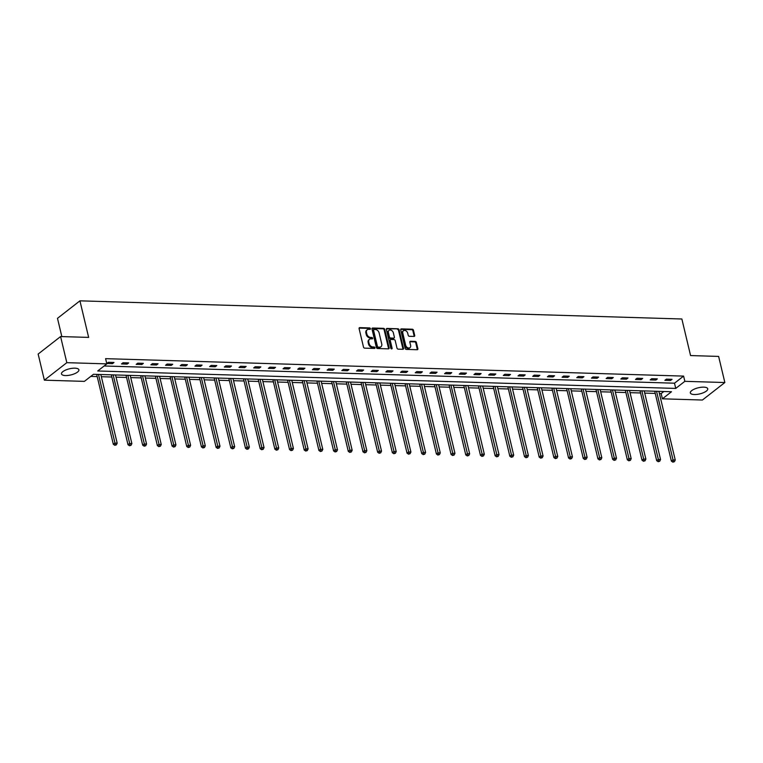 <?xml version="1.0" encoding="UTF-8"?>
<svg xmlns="http://www.w3.org/2000/svg" width="763" height="763" viewBox="0 0 763 763"><rect width="100%" height="100%" fill="white"/><g stroke="black" fill="none" stroke-linecap="round" stroke-linejoin="round"><path stroke-width="1.14" d="M370.408 328.653A0.792 0.582 52.1 0 0 369.588 327.918L359.774 327.623A1.125 0.839 52.1 0 0 359.096 328.615L363.493 347.079A1.125 0.839 52.1 0 0 364.657 348.138L374.48 348.433A0.792 0.582 52.1 0 0 374.137 346.993L372.869 346.955A3.605 2.67 52.1 0 1 369.13 343.588L368.758 342.043A3.605 2.67 52.1 0 1 369.502 339.297A3.605 2.67 52.1 0 1 370.932 338.848L372.21 338.886A0.792 0.582 52.1 0 0 371.867 337.456L370.599 337.418A3.605 2.67 52.1 0 1 366.85 334.041L366.488 332.506A3.605 2.67 52.1 0 1 367.232 329.759A3.605 2.67 52.1 0 1 368.663 329.311L369.931 329.349A0.792 0.582 52.1 0 0 370.408 328.653M369.826 329.349A0.792 0.582 52.1 0 0 368.987 328.386L359.163 328.09A1.125 0.839 52.1 0 0 359.096 328.09M374.366 348.424A0.792 0.582 52.1 0 0 373.527 347.47L372.258 347.432L372.869 346.955M372.096 338.886A0.792 0.582 52.1 0 0 371.257 337.933L369.988 337.895L370.599 337.418M694.301 394.528A8.946 3.147 -13.4 0 1 690.334 392.916A8.946 3.147 -13.4 0 1 694.54 389.016A8.946 3.147 -13.4 0 1 703.772 387.156A8.946 3.147 -13.4 0 1 707.74 388.768A8.946 3.147 -13.4 0 1 703.534 392.668A8.946 3.147 -13.4 0 1 694.301 394.528M65.456 375.558A8.946 3.147 -13.4 0 1 61.479 373.937A8.946 3.147 -13.4 0 1 65.685 370.036A8.946 3.147 -13.4 0 1 74.917 368.176A8.946 3.147 -13.4 0 1 78.894 369.788A8.946 3.147 -13.4 0 1 74.688 373.689A8.946 3.147 -13.4 0 1 65.456 375.558M414.032 336.435A1.125 0.839 52.1 0 0 414.71 335.443L413.47 330.255A1.125 0.839 52.1 0 0 412.306 329.206L401.405 328.882A1.125 0.839 52.1 0 0 400.718 329.874L405.124 348.338A1.125 0.839 52.1 0 0 406.288 349.387L417.189 349.721A1.125 0.839 52.1 0 0 417.876 348.72L416.379 342.463A1.125 0.839 52.1 0 0 415.215 341.414L410.551 341.271A1.125 0.839 52.1 0 0 409.865 342.272L410.608 345.372A3.014 2.232 52.1 0 1 409.989 347.67A3.014 2.232 52.1 0 1 407.499 347.651A3.014 2.232 52.1 0 1 405.658 345.219L402.769 333.069A3.014 2.232 52.1 0 1 403.389 330.77A3.014 2.232 52.1 0 1 405.878 330.78A3.014 2.232 52.1 0 1 407.709 333.221L408.195 335.243A1.125 0.839 52.1 0 0 409.359 336.292L414.032 336.435M44.368 380.174L38.15 354.051L60.592 336.559L88.651 337.399L79.934 300.832L681.864 318.991L690.572 355.568L718.632 356.416L724.85 382.53L702.408 400.031L662.398 398.82L671.497 391.734L93.477 374.29L84.378 381.376L44.368 380.174L66.82 362.673L106.83 363.884L97.731 370.98L675.741 388.424L684.84 381.328L724.85 382.53M60.592 336.559L66.82 362.673M104.13 365.982L674.502 383.198L683.6 376.102L105.58 358.658L106.83 363.884M683.6 376.102L684.84 381.328M384.733 329.397A1.125 0.839 52.1 0 0 383.57 328.338L372.668 328.014A1.125 0.839 52.1 0 0 371.982 329.006L376.378 347.47A1.125 0.839 52.1 0 0 377.551 348.519L388.453 348.853A1.125 0.839 52.1 0 0 389.13 347.852L384.733 329.397L384.132 329.864A1.125 0.839 52.1 0 0 382.959 328.815L372.058 328.481A1.125 0.839 52.1 0 0 371.991 328.481M387.032 328.443L397.933 328.777A1.125 0.839 52.1 0 1 399.106 329.826L403.503 348.29A1.125 0.839 52.1 0 1 402.826 349.282L398.162 349.149A1.125 0.839 52.1 0 1 396.989 348.09L395.205 340.603A1.125 0.839 52.1 0 0 394.032 339.554L390.942 339.459A1.125 0.839 52.1 0 0 390.265 340.451L392.115 348.252A0.792 0.582 52.1 0 1 390.828 348.214L386.355 329.444A1.125 0.839 52.1 0 1 387.032 328.443L386.431 328.92L397.933 328.777M79.934 300.832L57.492 318.324L61.841 336.597M106.82 363.484L112.476 363.655L113.992 362.473L108.336 362.301L106.82 363.484M121.508 363.932L127.154 364.104L128.67 362.921L123.024 362.749L121.508 363.932M136.196 364.371L141.842 364.542L143.358 363.36L137.712 363.188L136.196 364.371M150.883 364.819L156.529 364.991L158.046 363.808L152.4 363.636L150.883 364.819M165.561 365.258L171.217 365.429L172.734 364.247L167.078 364.075L165.561 365.258M180.249 365.706L185.895 365.878L187.412 364.695L181.766 364.523L180.249 365.706M194.937 366.145L200.583 366.316L202.1 365.134L196.453 364.962L194.937 366.145M209.625 366.593L215.271 366.755L216.787 365.572L211.141 365.41L209.625 366.593M224.312 367.032L229.959 367.203L231.475 366.021L225.829 365.849L224.312 367.032M238.991 367.47L244.646 367.642L246.163 366.459L240.507 366.297L238.991 367.47M253.678 367.919L259.325 368.09L260.841 366.908L255.195 366.736L253.678 367.919M268.366 368.357L274.012 368.529L275.529 367.346L269.883 367.175L268.366 368.357M283.054 368.806L288.7 368.977L290.217 367.795L284.57 367.623L283.054 368.806M297.732 369.244L303.388 369.416L304.904 368.233L299.249 368.062L297.732 369.244M312.42 369.693L318.066 369.864L319.592 368.682L313.936 368.51L312.42 369.693M327.108 370.131L332.754 370.303L334.27 369.12L328.624 368.949L327.108 370.131M341.795 370.58L347.442 370.751L348.958 369.569L343.312 369.397L341.795 370.58M356.483 371.018L362.129 371.19L363.646 370.007L358 369.836L356.483 371.018M371.161 371.467L376.817 371.638L378.334 370.456L372.678 370.284L371.161 371.467M385.849 371.905L391.495 372.077L393.012 370.894L387.366 370.723L385.849 371.905M400.537 372.354L406.183 372.516L407.7 371.343L402.053 371.171L400.537 372.354M415.225 372.792L420.871 372.964L422.387 371.781L416.741 371.61L415.225 372.792M429.912 373.241L435.559 373.403L437.075 372.22L431.429 372.058L429.912 373.241M444.591 373.679L450.246 373.851L451.763 372.668L446.107 372.497L444.591 373.679M459.278 374.118L464.925 374.29L466.441 373.107L460.795 372.945L459.278 374.118M473.966 374.566L479.612 374.738L481.129 373.555L475.483 373.384L473.966 374.566M488.654 375.005L494.3 375.177L495.816 373.994L490.17 373.822L488.654 375.005M503.332 375.453L508.988 375.625L510.504 374.442L504.848 374.271L503.332 375.453M518.02 375.892L523.666 376.064L525.182 374.881L519.536 374.709L518.02 375.892M532.708 376.34L538.354 376.512L539.87 375.329L534.224 375.158L532.708 376.34M547.395 376.779L553.041 376.951L554.558 375.768L548.912 375.596L547.395 376.779M562.083 377.227L567.729 377.399L569.246 376.216L563.599 376.045L562.083 377.227M576.761 377.666L582.417 377.838L583.933 376.655L578.278 376.483L576.761 377.666M591.449 378.114L597.095 378.286L598.612 377.103L592.965 376.932L591.449 378.114M606.137 378.553L611.783 378.725L613.299 377.542L607.653 377.37L606.137 378.553M620.824 379.001L626.471 379.163L627.987 377.99L622.341 377.819L620.824 379.001M635.503 379.44L641.158 379.612L642.675 378.429L637.029 378.257L635.503 379.44M650.19 379.888L655.837 380.05L657.363 378.868L651.707 378.706L650.19 379.888M664.878 380.327L670.524 380.499L672.041 379.316L666.395 379.144L664.878 380.327M90.787 376.388L97.197 376.579M101.355 376.703L111.875 377.027M116.043 377.151L126.563 377.466M130.731 377.59L141.25 377.914M145.418 378.038L155.938 378.353M160.096 378.477L170.616 378.791M174.784 378.925L185.304 379.24M189.472 379.364L199.992 379.678M204.16 379.812L214.68 380.127M218.838 380.251L229.367 380.565M233.526 380.689L244.046 381.014M248.213 381.138L258.733 381.452M262.901 381.576L273.421 381.901M277.589 382.025L288.109 382.339M292.267 382.463L302.787 382.788M306.955 382.912L317.475 383.226M321.643 383.35L332.163 383.675M336.33 383.799L346.85 384.113M351.018 384.237L361.538 384.562M365.696 384.686L376.216 385M380.384 385.124L390.904 385.439M395.072 385.573L405.592 385.887M409.76 386.011L420.279 386.326M424.438 386.459L434.967 386.774M439.126 386.898L449.645 387.213M453.813 387.337L464.333 387.661M468.501 387.785L479.021 388.1M483.189 388.224L493.709 388.548M497.867 388.672L508.387 388.987M512.555 389.111L523.075 389.435M527.243 389.559L537.762 389.874M541.93 389.998L552.45 390.322M556.609 390.446L567.138 390.761M571.296 390.885L581.816 391.2M585.984 391.333L596.504 391.648M600.672 391.772L611.192 392.087M615.36 392.22L625.879 392.535M630.038 392.659L640.558 392.974M644.725 393.107L655.245 393.422M659.413 393.546L661.149 393.594L663.848 391.495M661.149 393.594L662.398 398.82M674.502 383.198L675.741 388.424M112.476 363.655L112.18 362.425M127.154 364.104L126.858 362.864M141.842 364.542L141.546 363.302M156.529 364.991L156.234 363.751M171.217 365.429L170.922 364.189M185.895 365.878L185.609 364.638M200.583 366.316L200.287 365.076M215.271 366.755L214.975 365.525M229.959 367.203L229.663 365.963M244.646 367.642L244.351 366.412M259.325 368.09L259.029 366.85M274.012 368.529L273.717 367.299M288.7 368.977L288.404 367.737M303.388 369.416L303.092 368.186M318.066 369.864L317.78 368.624M332.754 370.303L332.458 369.063M347.442 370.751L347.146 369.511M362.129 371.19L361.834 369.95M376.817 371.638L376.521 370.398M391.495 372.077L391.209 370.837M406.183 372.516L405.887 371.285M420.871 372.964L420.575 371.724M435.559 373.403L435.263 372.172M450.246 373.851L449.951 372.611M464.925 374.29L464.629 373.059M479.612 374.738L479.317 373.498M494.3 375.177L494.004 373.946M508.988 375.625L508.692 374.385M523.666 376.064L523.38 374.833M538.354 376.512L538.058 375.272M553.041 376.951L552.746 375.711M567.729 377.399L567.434 376.159M582.417 377.838L582.121 376.598M597.095 378.286L596.8 377.046M611.783 378.725L611.487 377.485M626.471 379.163L626.175 377.933M641.158 379.612L640.863 378.372M655.837 380.05L655.551 378.82M670.524 380.499L670.229 379.259M367.232 329.759L366.621 330.226A3.605 2.67 52.1 0 0 365.878 332.983L366.488 332.506M369.988 337.895A3.605 2.67 52.1 0 1 366.25 334.518L365.878 332.983M369.502 339.297L368.891 339.764A3.605 2.67 52.1 0 0 368.157 342.52L368.758 342.043M372.258 347.432A3.605 2.67 52.1 0 1 368.519 344.056L368.157 342.52M388.52 348.853A1.125 0.839 52.1 0 0 388.529 348.329L384.132 329.864M374.023 329.473A0.792 0.582 52.1 0 0 373.546 330.179L377.408 346.383A0.792 0.582 52.1 0 0 378.229 347.117L379.564 347.155A3.605 2.67 52.1 0 0 380.995 346.717A3.605 2.67 52.1 0 0 381.738 343.96L379.106 332.887A3.605 2.67 52.1 0 0 375.367 329.521L374.023 329.473M373.412 329.95A0.792 0.582 52.1 0 0 372.945 330.646L373.546 330.179M380.995 346.717L380.394 347.194A3.605 2.67 52.1 0 1 378.963 347.632L377.618 347.594A0.792 0.582 52.1 0 1 376.798 346.85L372.945 330.646M402.893 349.282A1.125 0.839 52.1 0 0 402.893 348.758L398.496 330.303A1.125 0.839 52.1 0 0 397.332 329.244M390.494 339.592L389.883 340.069A1.125 0.839 52.1 0 0 389.655 340.927L391.514 348.72L392.115 348.252M393.355 332.83A3.014 2.232 52.1 0 0 391.514 330.398A3.014 2.232 52.1 0 0 389.035 330.389A3.014 2.232 52.1 0 0 388.415 332.687L389.435 336.969A1.125 0.839 52.1 0 0 390.599 338.019L393.698 338.114A1.125 0.839 52.1 0 0 394.376 337.112L393.355 332.83M389.035 330.389L388.424 330.856A3.014 2.232 52.1 0 0 387.804 333.154L388.415 332.687M394.147 337.98L393.536 338.448A1.125 0.839 52.1 0 1 393.088 338.591L389.988 338.495A1.125 0.839 52.1 0 1 388.825 337.437L387.804 333.154M403.389 330.77L402.778 331.237A3.014 2.232 52.1 0 0 402.158 333.536L402.769 333.069M409.989 347.67L409.378 348.147A3.014 2.232 52.1 0 1 406.889 348.128A3.014 2.232 52.1 0 1 405.058 345.696L402.158 333.536M417.256 349.721A1.125 0.839 52.1 0 0 417.266 349.196L415.778 342.94A1.125 0.839 52.1 0 0 414.605 341.881L409.941 341.738A1.125 0.839 52.1 0 0 409.874 341.748M414.099 336.435A1.125 0.839 52.1 0 0 414.099 335.911L412.869 330.732A1.125 0.839 52.1 0 0 411.696 329.683L400.794 329.349A1.125 0.839 52.1 0 0 400.728 329.349M96.672 374.385L113.315 444.276L114.832 443.093L117.187 443.16L100.83 374.509M98.484 374.442L115.413 444.829L114.803 445.296L116.348 444.858L115.413 444.829M117.187 443.16L116.348 444.858M114.803 445.296L113.315 444.276M111.35 374.824L128.003 444.715L129.519 443.532L131.875 443.608L115.518 374.948M113.162 374.881L130.101 445.268L129.491 445.745L131.036 445.296L130.101 445.268M131.875 443.608L131.036 445.296M129.491 445.745L128.003 444.715M126.038 375.272L142.691 445.163L144.207 443.98L146.563 444.047L130.206 375.396M127.85 375.329L144.779 445.716L144.178 446.183L145.723 445.745L144.779 445.716M146.563 444.047L145.723 445.745M144.178 446.183L142.691 445.163M140.726 375.711L157.378 445.602L158.895 444.419L161.251 444.495L144.894 375.835M142.538 375.768L159.467 446.155L158.857 446.632L160.411 446.183L159.467 446.155M161.251 444.495L160.411 446.183M158.857 446.632L157.378 445.602M155.414 376.159L172.066 446.05L173.583 444.867L175.929 444.934L159.572 376.283M157.226 376.207L174.155 446.603L173.544 447.07L175.099 446.632L174.155 446.603M175.929 444.934L175.099 446.632M173.544 447.07L172.066 446.05M170.101 376.598L186.744 446.489L188.261 445.306L190.616 445.382L174.26 376.722M171.904 376.655L188.843 447.042L188.232 447.519L189.777 447.07L188.843 447.042M190.616 445.382L189.777 447.07M188.232 447.519L186.744 446.489M184.78 377.046L201.432 446.937L202.948 445.754L205.304 445.821L188.947 377.17M186.592 377.094L203.521 447.49L202.92 447.957L204.465 447.519L203.521 447.49M205.304 445.821L204.465 447.519M202.92 447.957L201.432 446.937M199.467 377.485L216.12 447.376L217.636 446.193L219.992 446.269L203.635 377.609M201.279 377.542L218.208 447.929L217.608 448.406L219.153 447.957L218.208 447.929M219.992 446.269L219.153 447.957M217.608 448.406L216.12 447.376M214.155 377.933L230.808 447.824L232.324 446.641L234.68 446.708L218.323 378.057M215.967 377.981L232.896 448.377L232.286 448.844L233.84 448.406L232.896 448.377M234.68 446.708L233.84 448.406M232.286 448.844L230.808 447.824M228.843 378.372L245.495 448.262L247.012 447.08L249.358 447.156L233.001 378.496M230.655 378.429L247.584 448.816L246.974 449.293L248.519 448.844L247.584 448.816M249.358 447.156L248.519 448.844M246.974 449.293L245.495 448.262M243.521 378.82L260.173 448.711L261.69 447.528L264.046 447.595L247.689 378.944M245.333 378.868L262.272 449.264L261.661 449.731L263.206 449.283L262.272 449.264M264.046 447.595L263.206 449.283M261.661 449.731L260.173 448.711M258.209 379.259L274.861 449.149L276.378 447.967L278.733 448.043L262.377 379.383M260.021 379.316L276.95 449.703L276.349 450.18L277.894 449.731L276.95 449.703M278.733 448.043L277.894 449.731M276.349 450.18L274.861 449.149M272.896 379.697L289.549 449.598L291.065 448.415L293.421 448.482L277.064 379.831M274.709 379.755L291.638 450.141L291.037 450.618L292.582 450.17L291.638 450.141M293.421 448.482L292.582 450.17M291.037 450.618L289.549 449.598M287.584 380.146L304.237 450.036L305.753 448.854L308.099 448.93L291.752 380.27M289.396 380.203L306.325 450.59L305.715 451.057L307.27 450.618L306.325 450.59M308.099 448.93L307.27 450.618M305.715 451.057L304.237 450.036M302.272 380.584L318.915 450.475L320.431 449.302L322.787 449.369L306.43 380.718M304.084 380.642L321.013 451.028L320.403 451.505L321.948 451.057L321.013 451.028M322.787 449.369L321.948 451.057M320.403 451.505L318.915 450.475M316.95 381.033L333.603 450.923L335.119 449.741L337.475 449.808L321.118 381.157M318.762 381.09L335.691 451.477L335.091 451.944L336.636 451.505L335.691 451.477M337.475 449.808L336.636 451.505M335.091 451.944L333.603 450.923M331.638 381.471L348.29 451.362L349.807 450.18L352.163 450.256L335.806 381.595M333.45 381.529L350.379 451.915L349.778 452.392L351.323 451.944L350.379 451.915M352.163 450.256L351.323 451.944M349.778 452.392L348.29 451.362M346.326 381.92L362.978 451.81L364.495 450.628L366.85 450.695L350.494 382.044M348.138 381.977L365.067 452.364L364.456 452.831L366.011 452.392L365.067 452.364M366.85 450.695L366.011 452.392M364.456 452.831L362.978 451.81M361.013 382.358L377.666 452.249L379.182 451.067L381.529 451.143L365.172 382.482M362.826 382.416L379.755 452.802L379.144 453.279L380.699 452.831L379.755 452.802M381.529 451.143L380.699 452.831M379.144 453.279L377.666 452.249M375.701 382.807L392.344 452.697L393.861 451.515L396.216 451.582L379.86 382.931M377.504 382.854L394.442 453.251L393.832 453.718L395.377 453.279L394.442 453.251M396.216 451.582L395.377 453.279M393.832 453.718L392.344 452.697M390.379 383.245L407.032 453.136L408.548 451.954L410.904 452.03L394.547 383.369M392.192 383.303L409.121 453.689L408.52 454.166L410.065 453.718L409.121 453.689M410.904 452.03L410.065 453.718M408.52 454.166L407.032 453.136M405.067 383.694L421.72 453.584L423.236 452.402L425.592 452.469L409.235 383.818M406.879 383.741L423.808 454.138L423.207 454.605L424.753 454.166L423.808 454.138M425.592 452.469L424.753 454.166M423.207 454.605L421.72 453.584M419.755 384.132L436.407 454.023L437.924 452.841L440.27 452.917L423.923 384.256M421.567 384.19L438.496 454.576L437.886 455.053L439.44 454.605L438.496 454.576M440.27 452.917L439.44 454.605M437.886 455.053L436.407 454.023M434.443 384.581L451.086 454.471L452.602 453.289L454.958 453.356L438.601 384.705M436.255 384.628L453.184 455.025L452.573 455.492L454.119 455.053L453.184 455.025M454.958 453.356L454.119 455.053M452.573 455.492L451.086 454.471M449.121 385.019L465.773 454.91L467.29 453.727L469.646 453.804L453.289 385.143M450.933 385.077L467.872 455.463L467.261 455.94L468.806 455.492L467.872 455.463M469.646 453.804L468.806 455.492M467.261 455.94L465.773 454.91M463.809 385.458L480.461 455.358L481.978 454.176L484.333 454.243L467.977 385.592M465.621 385.515L482.55 455.902L481.949 456.379L483.494 455.931L482.55 455.902M484.333 454.243L483.494 455.931M481.949 456.379L480.461 455.358M478.496 385.906L495.149 455.797L496.665 454.614L499.021 454.691L482.664 386.03M480.309 385.964L497.238 456.35L496.627 456.827L498.182 456.379L497.238 456.35M499.021 454.691L498.182 456.379M496.627 456.827L495.149 455.797M493.184 386.345L509.837 456.245L511.353 455.063L513.699 455.13L497.342 386.479M494.996 386.402L511.925 456.789L511.315 457.266L512.87 456.818L511.925 456.789M513.699 455.13L512.87 456.818M511.315 457.266L509.837 456.245M507.872 386.793L524.515 456.684L526.031 455.501L528.387 455.578L512.03 386.917M509.674 386.851L526.613 457.237L526.003 457.705L527.548 457.266L526.613 457.237M528.387 455.578L527.548 457.266M526.003 457.705L524.515 456.684M522.55 387.232L539.203 457.123L540.719 455.95L543.075 456.016L526.718 387.366M524.362 387.289L541.291 457.676L540.69 458.153L542.235 457.705L541.291 457.676M543.075 456.016L542.235 457.705M540.69 458.153L539.203 457.123M537.238 387.68L553.89 457.571L555.407 456.388L557.763 456.455L541.406 387.804M539.05 387.738L555.979 458.124L555.378 458.592L556.923 458.153L555.979 458.124M557.763 456.455L556.923 458.153M555.378 458.592L553.89 457.571M551.926 388.119L568.578 458.01L570.095 456.827L572.45 456.903L556.093 388.243M553.738 388.176L570.667 458.563L570.056 459.04L571.611 458.592L570.667 458.563M572.45 456.903L571.611 458.592M570.056 459.04L568.578 458.01M566.613 388.567L583.266 458.458L584.782 457.275L587.129 457.342L570.772 388.691M568.425 388.615L585.355 459.011L584.744 459.479L586.289 459.04L585.355 459.011M587.129 457.342L586.289 459.04M584.744 459.479L583.266 458.458M581.301 389.006L597.944 458.897L599.46 457.714L601.816 457.79L585.459 389.13M583.104 389.063L600.042 459.45L599.432 459.927L600.977 459.479L600.042 459.45M601.816 457.79L600.977 459.479M599.432 459.927L597.944 458.897M595.979 389.454L612.632 459.345L614.148 458.162L616.504 458.229L600.147 389.578M597.791 389.502L614.72 459.898L614.12 460.366L615.665 459.927L614.72 459.898M616.504 458.229L615.665 459.927M614.12 460.366L612.632 459.345M610.667 389.893L627.32 459.784L628.836 458.601L631.192 458.677L614.835 390.017M612.479 389.95L629.408 460.337L628.807 460.814L630.352 460.366L629.408 460.337M631.192 458.677L630.352 460.366M628.807 460.814L627.32 459.784M625.355 390.341L642.007 460.232L643.524 459.049L645.87 459.116L629.523 390.465M627.167 390.389L644.096 460.785L643.486 461.253L645.04 460.814L644.096 460.785M645.87 459.116L645.04 460.814M643.486 461.253L642.007 460.232M640.043 390.78L656.685 460.671L658.202 459.488L660.558 459.564L644.201 390.904M641.855 390.837L658.784 461.224L658.173 461.701L659.718 461.253L658.784 461.224M660.558 459.564L659.718 461.253M658.173 461.701L656.685 460.671M654.721 391.228L671.373 461.119L672.89 459.936L675.245 460.003L658.889 391.352M656.533 391.276L673.462 461.672L672.861 462.14L674.406 461.701L673.462 461.672M675.245 460.003L674.406 461.701M672.861 462.14L671.373 461.119M368.987 328.386L369.588 327.918M373.527 347.47L374.137 346.993M371.257 337.933L371.867 337.456M366.25 334.518L366.85 334.041M368.519 344.056L369.13 343.588M359.163 328.09L359.774 327.623M388.529 348.329L389.13 347.852M372.058 328.481L372.668 328.014M382.959 328.815L383.57 328.338M376.798 346.85L377.408 346.383M377.618 347.594L378.229 347.117M378.963 347.632L379.564 347.155M398.496 330.303L399.106 329.826M402.893 348.758L403.503 348.29M389.655 340.927L390.265 340.451M388.825 337.437L389.435 336.969M389.988 338.495L390.599 338.019M393.088 338.591L393.698 338.114M405.058 345.696L405.658 345.219M409.941 341.738L410.551 341.271M414.605 341.881L415.215 341.414M415.778 342.94L416.379 342.463M417.266 349.196L417.876 348.72M400.794 329.349L401.405 328.882M411.696 329.683L412.306 329.206M412.869 330.732L413.47 330.255M414.099 335.911L414.71 335.443M373.107 330.045L373.708 329.568"/></g></svg>
